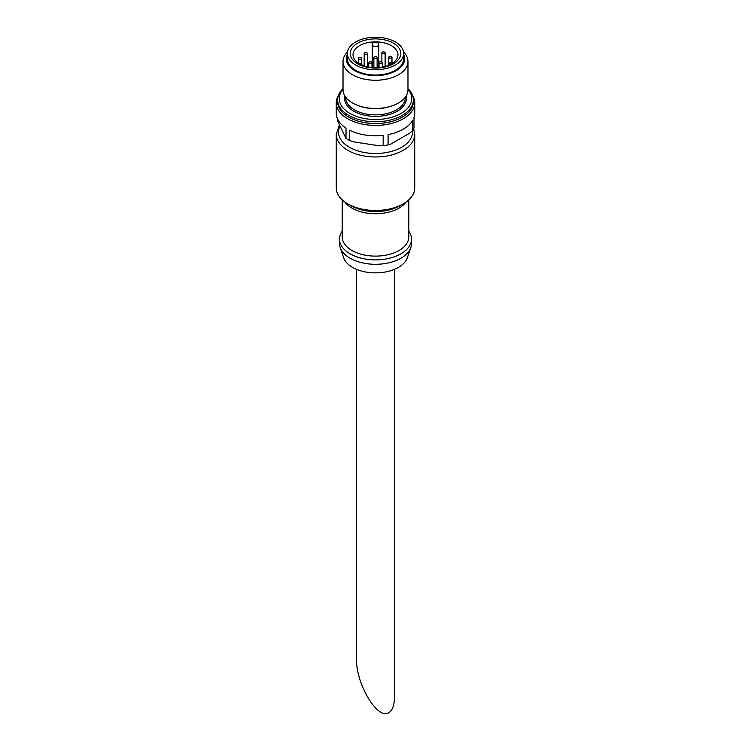 <?xml version="1.0" encoding="UTF-8"?>
<svg xmlns="http://www.w3.org/2000/svg" width="751" height="751" viewBox="0 0 751 751"><rect width="100%" height="100%" fill="white"/><g stroke="black" fill="none" stroke-linecap="round" stroke-linejoin="round"><path stroke-width="1.13" d="M378.748 42.863A22.464 12.964 0 0 0 372.252 42.863L372.252 44.638A3.248 1.877 0 0 0 375.5 46.515A3.248 1.877 0 0 0 378.748 44.638L378.748 42.863M391.384 45.642A22.464 12.964 180 0 1 397.964 54.814A22.464 12.964 180 0 1 375.5 67.778A22.464 12.964 180 0 1 353.036 54.814A22.464 12.964 180 0 1 366.901 42.835A22.464 12.964 180 0 1 391.384 45.642M388.089 144.887L388.089 134.607A39.24 22.652 0 0 0 412.665 120.413L412.665 130.702L409.793 133.124L390.961 143.995L388.089 144.887A39.24 22.652 180 0 1 383.179 145.647L379.255 145.807L353.533 141.826L349.609 140.456A39.24 22.652 180 0 1 346.014 138.381L338.072 122.028L337.021 117.588M394.444 269.356L394.444 697.059C394.359 705.17 392.51 710.371 388.896 712.643C377.96 720.613 355.814 683.992 356.556 659.171L356.556 269.356M395.401 42A28.144 16.25 180 0 1 403.644 53.49A28.144 16.25 180 0 1 375.5 69.74A28.144 16.25 180 0 1 347.356 53.49A28.144 16.25 180 0 1 364.733 38.479A28.144 16.25 180 0 1 395.401 42M393.374 43.173A25.271 14.588 180 0 1 382.043 67.581A25.271 14.588 180 0 1 351.083 49.707A25.271 14.588 180 0 1 393.374 43.173M403.644 53.49L403.644 58.794A28.144 16.25 180 0 1 375.5 75.044A28.144 16.25 180 0 1 347.356 58.794L347.356 53.49M403.644 54.401A29.158 16.832 180 0 1 375.5 75.626A29.158 16.832 180 0 1 347.356 54.401M403.531 52.035A32.471 18.747 180 0 1 407.971 61.498A32.471 18.747 180 0 1 375.5 80.254A32.471 18.747 180 0 1 343.029 61.498A32.471 18.747 180 0 1 347.469 52.035M407.971 61.498L407.971 89.726A32.471 18.747 180 0 1 375.5 108.473A32.471 18.747 180 0 1 343.029 89.726L343.029 61.498M407.971 89.247A36.264 20.934 180 0 1 375.5 119.503A36.264 20.934 180 0 1 343.029 89.247M407.971 88.627A37.888 21.873 180 0 1 413.388 99.892A37.888 21.873 180 0 1 375.5 121.765A37.888 21.873 180 0 1 337.612 99.892A37.888 21.873 180 0 1 343.029 88.627M413.388 99.892L413.388 101.657A37.888 21.873 180 0 1 375.5 123.53A37.888 21.873 180 0 1 337.612 101.657L337.612 99.892M412.534 95.274A39.24 22.652 180 0 1 414.74 102.765A39.24 22.652 180 0 1 375.5 125.417A39.24 22.652 180 0 1 336.26 102.765A39.24 22.652 180 0 1 338.466 95.274M414.74 102.765L414.74 113.148A39.24 22.652 0 0 1 413.979 117.588L413.979 127.867A39.24 22.652 180 0 1 412.665 130.702M336.26 102.765L336.26 113.148A39.24 22.652 0 0 0 346.014 128.102L346.014 138.381M383.179 145.647L383.179 135.368A39.24 22.652 0 0 1 349.609 130.167L349.609 140.456M370.844 144.502A24.896 14.372 180 0 1 367.305 143.957M414.74 134.307L414.74 187.834A39.24 22.652 180 0 1 403.249 203.859A39.24 22.652 180 0 1 347.751 203.859A39.24 22.652 180 0 1 336.26 187.834L336.26 134.307A39.24 22.652 180 0 0 375.5 156.959A39.24 22.652 180 0 0 414.74 134.307L413.67 128.693M408.788 231.195A35.992 20.784 180 0 1 411.492 239.1A35.992 20.784 180 0 1 375.5 259.884A35.992 20.784 180 0 1 339.508 239.1A35.992 20.784 180 0 1 342.212 231.195M411.492 239.1L411.492 243.521A35.992 20.784 180 0 1 410.825 247.501A35.992 20.784 180 0 1 375.5 264.296A35.992 20.784 180 0 1 340.175 247.501A35.992 20.784 180 0 1 339.508 243.521L339.508 239.1M410.825 247.501L407.371 257.715A32.471 18.747 180 0 1 375.5 272.876A32.471 18.747 180 0 1 343.629 257.715L340.175 247.501M378.748 44.638L378.748 67.646M372.252 44.638L372.252 67.646M382.353 53.509A1.624 0.939 0 0 0 384.118 53.706A1.624 0.939 0 0 0 385.122 52.842A1.624 0.939 0 0 0 383.498 51.903A1.624 0.939 0 0 0 381.874 52.842A1.624 0.939 0 0 0 382.353 53.509M389.215 57.883A1.624 0.939 0 0 0 390.98 58.09A1.624 0.939 0 0 0 391.984 57.226A1.624 0.939 0 0 0 390.36 56.287A1.624 0.939 0 0 0 388.736 57.226A1.624 0.939 0 0 0 389.215 57.883M392.933 62.99A1.624 0.939 0 0 0 391.224 62.164A1.624 0.939 0 0 0 389.703 63.103A1.624 0.939 0 0 0 390.173 63.769A1.624 0.939 0 0 0 391.28 64.042M361.391 64.905A1.624 0.939 0 0 0 361.879 64.229A1.624 0.939 0 0 0 360.818 63.347A1.624 0.939 0 0 0 359.016 63.628M358.79 58.991A1.624 0.939 0 0 0 360.555 59.198A1.624 0.939 0 0 0 361.56 58.325A1.624 0.939 0 0 0 359.936 57.386A1.624 0.939 0 0 0 358.311 58.325A1.624 0.939 0 0 0 358.79 58.991M364.648 54.147A1.624 0.939 0 0 0 366.413 54.354A1.624 0.939 0 0 0 367.417 53.481A1.624 0.939 0 0 0 365.793 52.551A1.624 0.939 0 0 0 364.169 53.481A1.624 0.939 0 0 0 364.648 54.147M374.355 58.221A1.624 0.939 0 0 0 376.12 58.428A1.624 0.939 0 0 0 377.124 57.564A1.624 0.939 0 0 0 375.5 56.625A1.624 0.939 0 0 0 373.876 57.564A1.624 0.939 0 0 0 374.355 58.221M369.192 63.384A1.624 0.939 0 0 0 370.966 63.582A1.624 0.939 0 0 0 371.97 62.718A1.624 0.939 0 0 0 370.346 61.779A1.624 0.939 0 0 0 368.722 62.718A1.624 0.939 0 0 0 369.192 63.384M379.508 63.384A1.624 0.939 0 0 0 381.273 63.582A1.624 0.939 0 0 0 382.278 62.718A1.624 0.939 0 0 0 380.654 61.779A1.624 0.939 0 0 0 379.03 62.718A1.624 0.939 0 0 0 379.508 63.384M390.558 106.342A29.768 17.189 180 0 1 360.442 106.342M405.268 97.217L405.268 97.677A29.768 17.189 180 0 1 375.5 114.865A29.768 17.189 180 0 1 345.732 97.677L345.732 97.217M406.047 96.081A30.847 17.808 180 0 1 375.5 116.377A30.847 17.808 180 0 1 344.953 96.081M412.44 130.89A37.006 21.366 180 0 1 371.323 153.354A37.006 21.366 180 0 1 339.978 126.14M403.249 203.859L400.161 205.643A34.875 20.136 180 0 1 350.839 205.643L347.751 203.859M406.216 201.935A33.288 19.216 180 0 1 375.5 213.744A33.288 19.216 180 0 1 344.784 201.935M408.788 199.832L408.788 236.894A33.288 19.216 180 0 1 375.5 256.11A33.288 19.216 180 0 1 342.212 236.894L342.212 199.832M339.396 124.873L336.26 134.307M381.874 52.842L381.874 62.098M385.122 52.842L385.122 66.529M388.736 57.226L388.736 65.29M391.984 57.226L391.984 62.249M389.703 63.103L389.703 64.858M361.879 64.229L361.879 65.121M358.311 58.325L358.311 63.159M361.56 58.325L361.56 63.675M364.169 53.481L364.169 66.013M367.417 53.481L367.417 66.914M373.876 57.564L373.876 67.75M377.124 57.564L377.124 67.75M368.722 62.718L368.722 67.177M371.97 62.718L371.97 67.618M379.03 62.718L379.03 67.618M382.278 62.718L382.278 67.177"/></g></svg>
